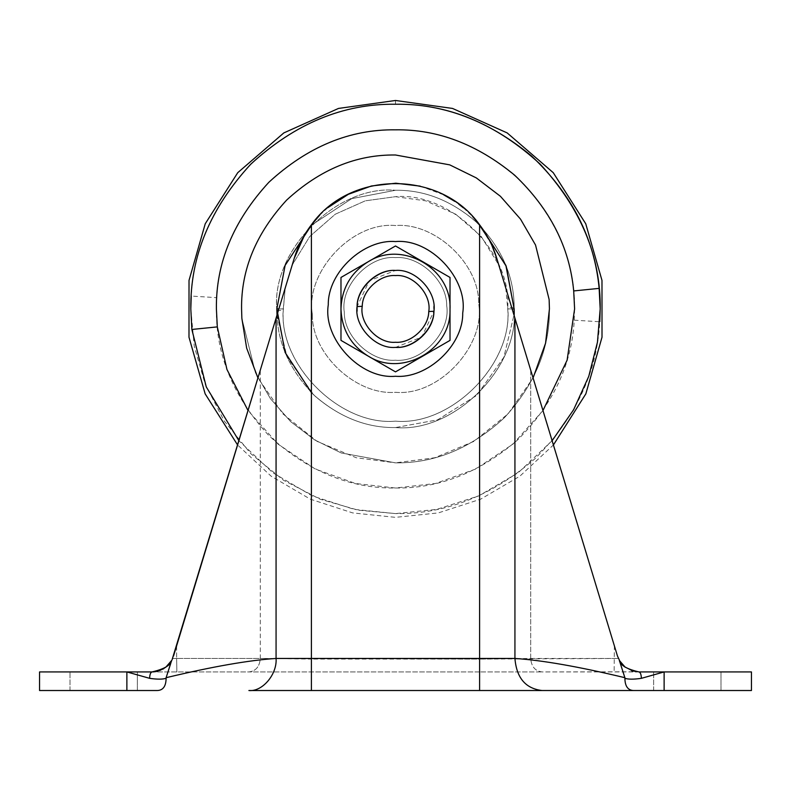<?xml version="1.0" encoding="UTF-8"?>
<svg xmlns="http://www.w3.org/2000/svg" width="791" height="791" viewBox="0 0 791 791"><rect width="100%" height="100%" fill="white"/><g stroke="black" fill="none" stroke-linecap="round" stroke-linejoin="round"><path stroke-width="0.59" stroke-dasharray="3.96 2.97" d="M344.283 312.05C340.061 286.204 368.715 255.097 395.5 257.609C419.546 255.582 447.142 280.894 446.707 305.781C450.929 331.637 422.275 362.733 395.5 360.221C371.454 362.248 343.858 336.936 344.283 312.05C340.061 286.204 368.715 255.097 395.5 257.609C419.546 255.582 447.142 280.894 446.707 305.781C450.929 331.637 422.275 362.733 395.5 360.221C371.454 362.248 343.858 336.936 344.283 312.05C340.061 286.204 368.715 255.097 395.5 257.609C419.546 255.582 447.142 280.894 446.707 305.781C450.929 331.637 422.275 362.733 395.5 360.221C371.454 362.248 343.858 336.936 344.283 312.05C340.061 286.204 368.715 255.097 395.5 257.609C419.546 255.582 447.142 280.894 446.707 305.781C450.929 331.637 422.275 362.733 395.5 360.221C371.454 362.248 343.858 336.936 344.283 312.05M433.982 308.915L433.913 311.268L421.732 337.075L395.5 347.397C377.465 348.92 356.771 329.936 357.087 311.268C353.923 291.879 375.418 268.554 395.5 270.433C413.535 268.92 434.229 287.904 433.913 306.572C437.077 325.951 415.582 349.286 395.5 347.397C377.465 348.92 356.771 329.936 357.087 311.268M395.5 347.397C375.418 349.286 353.923 325.951 357.087 306.572C353.923 325.951 375.418 349.286 395.5 347.397C413.535 348.92 434.229 329.936 433.913 311.268C437.077 291.879 415.582 268.554 395.5 270.433C377.465 268.92 356.771 287.904 357.087 306.572C353.923 325.951 375.418 349.286 395.5 347.397C413.535 348.92 434.229 329.936 433.913 311.268C437.077 291.879 415.582 268.554 395.5 270.433C376.595 268.713 355.475 289.575 356.988 308.579C355.475 289.575 376.595 268.713 395.5 270.403C414.702 268.653 435.94 290.159 434.012 309.251C435.94 290.159 414.702 268.653 395.5 270.403C414.702 268.653 435.94 290.159 434.012 309.251C435.525 328.265 414.405 349.128 395.5 347.427C414.405 349.128 435.525 328.265 434.012 309.251C435.94 290.159 414.702 268.653 395.5 270.403C376.595 268.713 355.475 289.575 356.988 308.579C355.06 327.682 376.298 349.177 395.5 347.427C376.298 349.177 355.06 327.682 356.988 308.579C355.475 289.575 376.595 268.713 395.5 270.403C377.465 268.92 356.771 287.904 357.087 306.572L369.268 280.765L395.5 270.433C413.535 268.92 434.229 287.904 433.913 306.572M312.277 314.007C305.415 272.005 351.985 221.46 395.5 225.544C434.566 222.251 479.415 263.383 478.723 303.823C485.575 345.835 439.015 396.37 395.5 392.296C356.425 395.589 311.585 354.447 312.277 314.007C305.415 272.005 351.985 221.46 395.5 225.544C434.566 222.251 479.415 263.383 478.723 303.823C485.575 345.835 439.015 396.37 395.5 392.296C356.425 395.589 311.585 354.447 312.277 314.007M311.407 392.613L313.829 394.986C339.102 417.114 366.322 427.98 395.5 427.565C367.054 427.98 340.338 417.589 315.342 396.4C289.298 370.237 276.464 341.079 276.85 308.915C271.54 250.213 336.798 184.965 395.5 190.265C423.946 189.86 450.662 200.242 475.658 221.44C501.702 247.603 514.536 276.761 514.15 308.915C519.45 367.617 454.202 432.875 395.5 427.565C367.054 427.98 340.338 417.589 315.342 396.4C289.724 370.771 276.899 342.108 276.86 310.408C270.641 251.508 336.135 184.837 395.5 190.265L351.698 198.65L311.407 225.217L351.698 198.65L395.5 190.265C423.946 189.86 450.662 200.242 475.658 221.44C501.276 247.069 514.101 275.733 514.14 307.422C520.359 366.322 454.865 432.993 395.5 427.565L437.581 419.853L476.835 395.302L503.818 357.344L513.992 315.075L503.818 357.344L476.835 395.302L437.581 419.853L395.5 427.565C366.322 427.98 339.102 417.114 313.829 394.986L287.093 357.137L277.008 315.075M480.908 226.562L477.171 222.854C451.898 200.716 424.678 189.86 395.5 190.265C424.678 189.86 451.898 200.716 477.171 222.854L479.593 225.217M241.858 318.318L241.571 308.915C241.047 269.632 256.076 233.355 286.658 200.074C319.93 169.492 356.217 154.463 395.5 154.996L449.733 164.864L476.33 177.926L500.426 196.297L520.518 219.127L535.537 245.022L549.132 299.522L549.429 308.915C549.953 348.198 534.924 384.485 504.342 417.757C471.06 448.339 434.783 463.368 395.5 462.844L341.267 452.976L314.67 439.915L290.574 421.534L270.473 398.704L255.463 372.808L241.858 318.318L241.571 308.915C241.047 269.632 256.076 233.355 286.658 200.074C319.93 169.492 356.217 154.463 395.5 154.996L449.733 164.864L476.33 177.926L500.426 196.297L520.518 219.127L535.537 245.022L549.132 299.522L549.429 308.915C549.953 348.198 534.924 384.485 504.342 417.757C471.06 448.339 434.783 463.368 395.5 462.844L341.267 452.976L314.67 439.915L290.574 421.534L270.473 398.704L255.463 372.808L241.858 318.318L255.463 372.808L270.473 398.704L290.574 421.534L314.67 439.915L341.267 452.976L395.5 462.844L356.306 457.771L317.151 441.408L282.901 413.861L257.925 377.95M395.5 154.996L449.733 164.864L476.33 177.926L500.426 196.297L520.518 219.127L535.537 245.022L549.132 299.522L549.429 308.915C549.953 348.198 534.924 384.485 504.342 417.757C471.06 448.339 434.783 463.368 395.5 462.844L434.694 457.771L473.849 441.408L508.099 413.861L533.075 377.95M101.634 671.925L137.357 671.925L101.634 671.925M137.357 690.523L70.013 690.523L137.357 690.523L70.013 690.523L137.357 690.523L137.357 671.925L137.357 690.523M685.263 671.925L720.987 671.925L685.263 671.925M720.987 690.523L653.643 690.523L720.987 690.523L653.643 690.523L720.987 690.523L720.987 671.925L720.987 690.523M434.012 309.251C435.525 328.265 414.405 349.128 395.5 347.427C414.405 349.128 435.525 328.265 434.012 309.251M356.988 308.579C355.06 327.682 376.298 349.177 395.5 347.427C376.298 349.177 355.06 327.682 356.988 308.579M491.735 245.022L479.593 224.802C487.365 235.016 493.08 246.189 496.758 258.301L553.413 444.967L519.875 476.182L480.651 499.17L438.303 512.914L395.5 517.354L352.687 512.914L310.339 499.17L271.125 476.182L237.587 444.967L294.232 258.301C297.93 246.159 303.655 234.996 311.407 224.802C350.245 169.927 440.755 169.927 479.593 224.802C487.365 235.016 493.08 246.179 496.758 258.301L530.702 370.119L530.702 658.458L479.593 659.091L618.364 658.458L530.702 658.458C531.374 666.635 535.181 671.124 542.112 671.925L636.478 671.786M276.069 318.17L294.232 258.301C297.97 246.09 303.695 234.927 311.407 224.802L311.407 658.458L276.069 658.458C249.066 660.198 212.413 666.615 166.12 677.689L173.545 655.996L276.069 318.17L276.069 658.458C277.285 674.318 262.335 691.957 248.888 690.523L311.407 690.523L311.407 658.458L479.593 658.458L479.593 224.802C440.755 169.927 350.245 169.927 311.407 224.802L311.407 659.091L260.298 658.458L479.593 659.091L479.593 671.925L126.876 671.925L149.618 678.332C157.271 679.449 162.768 679.429 166.11 678.283C166.011 686.321 163.025 690.405 157.162 690.523L39.55 690.523L39.55 671.925L126.876 671.925L126.876 690.523M294.232 258.301L260.298 370.119L260.298 658.458C259.626 666.635 255.819 671.124 248.888 671.925L542.112 671.925L479.593 671.925L479.593 659.091L311.407 659.091L311.407 671.925M619.393 660.525L617.455 655.996L496.758 258.301M619.343 660.436L624.88 677.689C578.597 666.615 541.944 660.198 514.931 658.458L479.593 658.458L479.593 690.523L542.112 690.523C525.6 688.615 516.543 677.927 514.931 658.458L514.931 318.18M635.005 671.579L633.126 671.154M631.613 670.699L625.058 667.12M622.863 665.142L621.321 663.392M621.103 663.105L620.144 661.751M638.94 671.925C640.413 672.33 641.224 674.466 641.382 678.332L664.124 671.925L542.112 671.925C535.181 671.124 531.374 666.635 530.702 658.458L530.702 370.119M624.88 677.689L625.019 678.352M664.124 690.523L751.45 690.523L751.45 671.925L664.124 671.925L664.124 690.523L633.838 690.523C627.975 690.405 624.989 686.321 624.89 678.283C628.222 679.41 633.72 679.429 641.382 678.332M149.618 678.332C149.776 674.466 150.587 672.33 152.06 671.925L248.888 671.925C255.819 671.124 259.626 666.635 260.298 658.458L176.63 658.458L260.298 658.458L260.298 370.119M170.52 662.245L169.571 663.52M166.535 666.635L165.803 667.228M159.713 670.58L157.874 671.154M155.985 671.579L154.047 671.836M166.11 678.283L166.12 677.689M172.112 659.565L171.647 660.445L172.112 659.565M165.734 667.278L164.063 668.444L165.734 667.278M162.778 669.196L159.693 670.59L162.778 669.206M156.222 671.529L154.522 671.786L156.222 671.529M153.217 671.895L152.06 671.925L153.217 671.895M631.287 670.58L625.197 667.228L631.287 670.58M319.732 215.162L327.79 207.707M420.199 186.132L443.721 194.843M454.815 201.398L458.76 204.207M463.427 207.895L472.435 216.378M310.507 225.989L304.901 234.354M368.082 261.801L340.98 277.443L340.98 340.387L395.5 371.869L450.02 340.387L450.02 277.443L395.5 245.971L368.082 261.801C350.828 272.668 341.801 288.29 340.98 308.658L340.98 309.172C341.801 329.55 350.828 345.173 368.082 356.039L368.398 356.217C403.637 378.731 454.637 346.913 449.901 305.356C449.051 266.577 401.185 240.889 368.398 261.613L368.082 261.801C350.828 272.668 341.801 288.29 340.98 308.658L340.98 340.387L395.5 371.869L450.02 340.387L450.02 277.443L395.5 245.971L340.98 277.443M462.715 313.028C468.252 279.104 430.65 238.279 395.5 241.571C363.939 238.922 327.721 272.144 328.285 304.802C322.738 338.736 360.35 379.551 395.5 376.259C427.061 378.919 463.279 345.697 462.715 313.028L462.715 313.028M395.5 371.869L450.02 340.387L450.02 277.443L395.5 245.971L368.398 261.613C401.185 240.889 449.051 266.577 449.901 305.356C454.637 346.913 403.637 378.731 368.398 356.217M340.98 309.172L340.98 340.387L368.082 356.039C350.828 345.173 341.801 329.55 340.98 309.172M283.267 308.915L285.235 287.964L283.267 310.329C279.114 365.669 340.585 426.052 395.5 421.158C339.972 426.171 278.244 364.443 283.267 308.915L278.877 308.915M514.14 307.422L507.723 307.511C511.886 252.161 450.405 191.788 395.5 196.682L365.264 200.835L335.275 214.213L309.736 236.519L292.186 265.054L309.736 236.519L335.275 214.213L365.264 200.835L395.5 196.682L425.736 200.835L455.725 214.213L481.264 236.519L498.814 265.054M505.765 287.964L507.733 308.915C512.756 364.443 451.028 426.171 395.5 421.158C451.651 426.29 513.606 363.217 507.723 307.511M507.733 308.915L512.123 308.915M276.86 310.408L283.267 310.329M542.962 410.549L512.944 444.137L475.836 468.984L435.436 483.509L395.5 488.017L355.564 483.509L315.154 468.984L278.056 444.137L248.028 410.549M552.118 440.696L518.224 472.721L478.654 495.947L436.691 509.404L395.5 513.596L354.309 509.404L312.346 495.947L272.776 472.721L238.882 440.696M395.5 104.244C395.5 99.221 395.5 99.221 395.5 104.244C345.904 103.532 299.443 121.794 256.126 159.031C215.577 199.55 193.943 245.23 191.224 296.061L216.754 297.673C219.137 253.189 238.061 213.214 273.538 177.757C311.446 145.178 352.104 129.2 395.5 129.823C441.21 129.21 483.42 146.691 522.139 182.276C557.724 220.996 575.215 263.205 574.602 308.915L574.246 320.167C571.863 364.651 552.939 404.616 517.452 440.073C479.544 472.662 438.896 488.64 395.5 488.017C349.79 488.63 307.58 471.149 268.861 435.564C233.276 396.845 215.785 354.625 216.398 308.915L216.754 297.673M574.246 320.167L599.776 321.769C597.047 372.61 575.423 418.291 534.874 458.81C491.547 496.046 445.096 514.308 395.5 513.596L358.254 510.175L320.157 499.22L283.494 480.236L250.767 453.648L224.189 420.921L205.195 384.258L194.24 346.161L190.819 308.915M172.636 658.458L176.63 658.458L176.858 671.925L176.63 658.458L172.636 658.458M176.63 645.812L176.63 658.458L176.63 645.812M479.593 224.802L479.593 659.091L479.593 224.802M614.37 645.812L614.142 671.925L614.37 645.812M311.407 224.802L311.407 659.091M70.013 690.523L70.013 671.925L70.013 690.523M653.643 690.523L653.643 671.925L653.643 690.523M171.657 660.436L170.886 661.711"/><path stroke-width="1.19" d="M357.087 311.268L357.087 306.572C353.923 325.951 375.418 349.286 395.5 347.397C413.268 348.702 433.834 329.966 433.913 311.268L433.913 311.268C437.077 291.879 415.582 268.554 395.5 270.433C377.732 269.128 357.166 287.875 357.087 306.572L357.067 307.056M433.913 306.572L433.982 308.915M277.008 315.075L276.85 308.915L285.126 265.371L311.407 225.217L285.126 265.371L276.85 308.915L285.126 352.47L311.407 392.613M479.593 225.217L505.864 265.371L514.15 308.915L513.992 315.075L514.15 308.915L506.2 266.211L480.908 226.562M257.925 377.95L246.654 348.129L241.858 318.318L241.571 308.915C241.047 269.632 256.076 233.355 286.658 200.074C319.93 169.492 356.217 154.463 395.5 154.996L449.733 164.864L476.33 177.926L500.426 196.297L520.518 219.127L535.537 245.022L549.132 299.522L549.429 308.915L545.553 343.235L533.075 377.95M241.858 318.318L241.571 308.915C241.047 269.632 256.076 233.355 286.658 200.074C319.93 169.492 356.217 154.463 395.5 154.996M514.931 318.18L496.758 258.301C493.07 246.159 487.345 234.996 479.593 224.802L479.603 224.812C440.755 169.927 350.245 169.927 311.407 224.802C303.635 235.016 297.92 246.179 294.232 258.301L173.545 655.996L237.587 444.967L205.156 393.859L188.99 337.223L189.019 280.38L205.245 223.764L237.745 172.685L283.821 132.918L338.469 108.436L395.5 100.477L452.531 108.436L507.179 132.918L553.255 172.685L585.745 223.764L601.981 280.38L602.01 337.223L585.844 393.859L553.413 444.967L617.455 655.996L514.931 318.18L514.931 658.458C541.934 660.198 578.587 666.615 624.88 677.689L619.343 660.426L625.197 667.228L619.393 660.525M260.298 370.119L172.122 659.556M620.144 661.751L617.455 655.996L530.702 370.119M126.876 690.523L39.55 690.523L39.55 671.925L152.06 671.925C150.587 672.33 149.776 674.466 149.618 678.332L126.876 671.925L126.876 690.523L157.162 690.523C163.025 690.405 166.011 686.321 166.11 678.273C162.778 679.41 157.28 679.429 149.618 678.332M636.478 671.786L635.044 671.579M633.126 671.154L631.613 670.699M625.058 667.12L622.863 665.142M625.019 678.352L625.701 678.678M154.047 671.836L152.06 671.925C164.182 669.097 170.708 665.271 171.657 660.436L171.291 661.058M170.985 661.543L170.52 662.245M169.571 663.52L168.908 664.311M168.661 664.588L166.535 666.635M165.803 667.228L159.713 670.58M157.874 671.154L155.985 671.579M624.89 678.283C624.989 686.321 627.975 690.405 633.838 690.523L248.888 690.523C262.335 691.957 277.285 674.318 276.069 658.458L311.407 658.458L311.407 690.523L479.593 690.523L479.593 658.458L514.931 658.458C516.543 677.927 525.6 688.615 542.112 690.523L751.45 690.523L751.45 671.925L664.124 671.925L641.382 678.332C633.729 679.449 628.232 679.429 624.89 678.283L624.88 677.689M171.647 660.445L165.734 667.278L171.647 660.445L166.12 677.689C212.403 666.615 249.056 660.198 276.069 658.458L276.069 318.17M166.12 677.689L166.11 678.273M172.636 658.458L172.112 659.565L172.636 658.458M164.063 668.444L162.778 669.196L164.063 668.444M154.522 671.786L153.217 671.895L154.522 671.786M620.114 661.711L619.343 660.436C620.273 665.261 626.808 669.087 638.94 671.925L664.124 671.925L664.124 690.523M638.94 671.925C640.413 672.33 641.224 674.466 641.382 678.332M496.758 258.301L491.735 245.022M310.507 225.989L319.732 215.162M327.79 207.707L348.347 194.299L371.444 185.984L395.826 183.215L420.199 186.132M443.721 194.843L454.815 201.398M458.76 204.207L463.427 207.895M472.435 216.378L479.593 224.802L479.593 658.458L311.407 658.458L311.407 224.802M304.901 234.354L294.232 258.301M395.5 275.565C380.105 274.299 362.308 290.238 362.248 306.305C359.144 323.203 377.831 343.927 395.5 342.266C410.885 343.531 428.692 327.593 428.752 311.535C431.856 294.628 413.169 273.904 395.5 275.565M362.248 306.305L357.087 306.572C356.771 287.904 377.465 268.92 395.5 270.433C415.582 268.554 437.077 291.879 433.913 311.268L428.752 311.535M395.5 347.397C413.535 348.92 434.229 329.936 433.913 311.268M395.5 376.259C427.061 378.919 463.279 345.697 462.715 313.028C468.252 279.104 430.65 238.279 395.5 241.571C363.939 238.922 327.721 272.144 328.285 304.802C322.738 338.736 360.35 379.551 395.5 376.259M340.98 277.443L368.082 261.801C350.828 272.668 341.801 288.29 340.98 308.658L340.98 277.443L395.5 245.971L450.02 277.443L450.02 340.387L395.5 371.869L368.398 356.217L395.5 371.869M340.98 309.172C341.801 329.55 350.828 345.173 368.082 356.039L340.98 340.387L340.98 308.658M368.398 261.613C402.55 239.891 452.215 268.95 450.01 309.36C451.513 349.434 402.243 377.722 368.398 356.217L368.082 356.039M285.235 287.964L292.186 265.054L285.235 287.964M498.814 265.054L505.765 287.964M278.877 308.915L276.85 308.915M512.123 308.915L514.15 308.915M248.028 410.549L226.948 369.476L217.307 326.891L216.398 308.915C215.785 263.205 233.276 220.996 268.861 182.276C307.58 146.691 349.79 129.21 395.5 129.823C437.552 129.2 477.26 144.318 514.625 175.177C549.923 208.755 569.609 247.336 573.693 290.94L574.602 308.915L567.107 360.182L542.962 410.549M217.307 326.891L191.857 329.461L190.819 308.915C190.117 256.68 210.099 208.438 250.767 164.192C295.023 123.525 343.264 103.542 395.5 104.244C443.563 103.532 488.937 120.815 531.641 156.084C571.972 194.448 594.476 238.546 599.143 288.379L600.181 308.915L597.452 342.226L588.741 376.387L573.584 409.807L552.118 440.696M238.882 440.696L206.283 386.947L191.857 329.461M573.693 290.94L599.143 288.379M395.5 104.244C395.5 99.221 395.5 99.221 395.5 104.244C447.736 103.542 495.977 123.525 540.223 164.192C580.901 208.438 600.883 256.68 600.181 308.915L599.776 321.769M190.819 308.915L191.224 296.061M311.407 659.091L311.407 671.925"/></g></svg>
